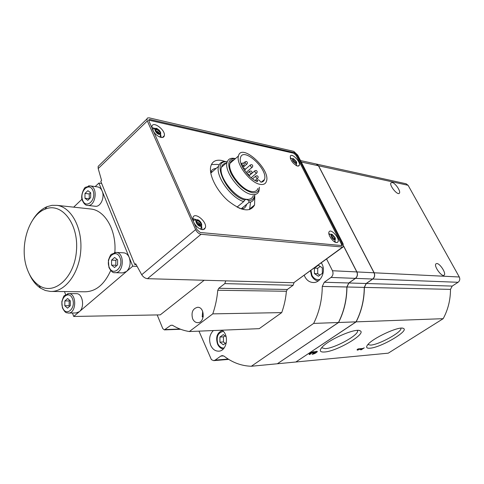 <?xml version="1.0" encoding="UTF-8"?>
<svg xmlns="http://www.w3.org/2000/svg" width="484" height="484" viewBox="0 0 484 484"><rect width="100%" height="100%" fill="white"/><g stroke="black" fill="none" stroke-linecap="round" stroke-linejoin="round"><path stroke-width="0.73" d="M362.607 348.522L364.289 347.851L361.342 349.738L360.622 349.805L361.578 349.188L358.16 349.478L358.245 350.005L357.204 350.095L357.119 349.563L358.154 348.897L362.607 348.522M324.486 352.007C320.093 352.279 319.168 350.815 321.721 347.633C327.674 339.974 355.891 327.632 360.114 330.796C367.072 333.555 336.779 351.451 324.486 352.007M369.891 348.202C366.569 348.426 365.783 347.349 367.537 344.977C372.154 338.31 399.488 325.702 403.396 328.418C409.779 330.632 380.581 347.754 369.891 348.202M295.857 361.984L356.163 321.86L443.187 318.678C448.033 309.7 450.465 299.935 450.489 289.378L452.207 286.08L458.064 282.287C459.812 280.883 460.224 279.117 459.292 276.993L408.097 185.287L406.015 183.751M295.96 361.99L388.277 353.163L443.187 318.678M309.687 354.591L309.058 354.3C311.242 352.304 313.202 351.469 314.933 351.801L314.933 351.808C316.5 351.233 317.304 351.16 317.341 351.602C316.342 352.86 314.6 353.786 312.113 354.379L315.967 352.104L312.555 353.145L313.438 352.388L312.579 352.382L309.687 354.591L309.349 353.858M257.476 181.603C249.006 178.941 238.34 163.931 240.487 157.742C243.047 146.144 268.438 169.388 264.476 179.497C263.925 181.167 262.727 182.069 260.888 182.202C259.345 180.012 258.141 179.364 257.276 180.26L257.476 181.603M254.893 194.544L254.36 198.277C253.477 200.691 251.698 202.052 249.03 202.36L248.764 200.63C252.37 200.388 254.378 198.361 254.784 194.562M227.22 161.91C210.292 159.309 226.591 195.476 244.819 200.055L243.694 201.598C230.971 197.926 215.205 175.746 218.55 166.314C219.669 162.666 222.386 161.136 226.7 161.71L227.256 161.807M212.119 171.935L210.637 172.292M243.694 201.598L237.033 207.11M249.03 202.36L241.08 208.9M341.892 245.576L342.424 245.34L342.152 243.621L296.789 154.91L294.447 152.696L149.786 119.433L148.528 120.105L197.061 229.737L200.243 232.495L341.892 245.576M195.627 229.604C197.018 232.272 198.827 233.839 201.042 234.292L342.636 247.04L343.537 246.634L343.071 243.712L297.739 155.128L293.77 151.365L149.072 117.83L147.445 118.017L146.918 118.973L147.305 120.933L195.627 229.604L141.715 274.724C143.264 277.066 145.194 278.391 147.499 278.687L293.74 282.747L343.011 247.015M146.918 118.973L98.137 166.405L98.198 168.577L101.604 180.514L100.775 181.306L134.776 264.512L135.671 263.75L141.715 274.724M72.431 313.003L73.713 316.463L160.246 314.872L204.169 280.26M192.62 318.75C191.041 312.349 192.729 308.52 197.684 307.273C205.01 307.025 204.974 323.046 197.641 322.665C195.445 322.556 193.769 321.255 192.62 318.75M157.185 314.933L162.787 328.606L164.385 329.888L170.761 325.321L172.473 325.266M225.756 280.859L224.788 283.63L218.744 288.295L217.764 290.273C217.032 298.495 215.374 306.366 212.778 313.868L189.335 331.54C183.369 330.602 177.725 328.497 172.407 325.224L170.761 325.321M73.713 316.463L79.334 311.678L76.061 312.948L68.565 313.057M132.761 266.182L129.246 257.561C130.995 263.108 130.093 267.743 126.554 271.464L132.761 266.182L137.063 266.363M89.758 208.894L91.21 209.052C105.3 210.631 116.638 230.759 114.841 252.46M110.721 270.471C104.362 284.61 95.699 291.713 84.73 291.791L51.625 291.453M64.487 291.58L65.618 294.629M76.248 293.661L76.52 293.661C82.746 293.431 84.96 307.413 79.334 311.678L126.554 271.464L122.519 272.916L115.204 272.667M123.523 252.823L123.886 252.848C126.227 253.162 128.018 254.729 129.246 257.561L98.893 183.049L101.64 183.436M87.81 205.422L95.13 206.238C100.388 207.412 105.046 197.442 102.16 191.071C101.144 188.706 99.674 187.32 97.744 186.927L97.387 186.878M82.044 199.16L73.677 207.158M212.778 313.868L281.718 312.61C284.175 305.815 285.741 298.701 286.401 291.259L287.333 289.468L293.116 285.257L294.03 282.729M198.972 331.147L211.405 359.654L213.71 360.641L215.12 360.126L220.777 356.091L222.229 355.571L224.165 356.218C232.405 362.595 241.462 365.94 251.335 366.255L313.662 323.409C319.271 312.089 322.144 299.759 322.271 286.425L324.268 282.245L348.782 282.983L355.377 278.367C357.349 276.654 357.821 274.513 356.793 271.929L343.67 246.283M324.268 282.245L331.014 277.435C333.034 275.65 333.518 273.418 332.466 270.731L326.597 259M221.987 330.191C229.543 334.952 226.857 351.336 218.568 351.166C215.132 351.142 212.506 349.188 210.697 345.316C208.652 339.393 209.548 334.468 213.377 330.548M321.285 262.879C326.736 270.356 321.007 283.473 312.803 282.487C309.33 282.148 306.687 280.212 304.866 276.697L304.285 275.293M189.335 331.54L259.23 328.654L281.718 312.61M313.662 323.409L338.455 322.507C343.936 311.635 346.726 299.796 346.834 286.988L348.782 282.983M251.335 366.255L277.332 363.768L338.455 322.507M203.322 315.998L202.209 316.839L202.681 311.339M203.195 316.887L202.209 316.839M98.893 183.049L95.197 186.582M90.696 192.771L87.864 190.678L85.002 193.418L84.954 198.252L87.767 200.364L90.647 197.629L90.696 192.771M27.249 269.158C18.979 247.56 28.247 215.507 44.994 209.221C61.426 201.81 78.801 223.578 76.472 250.676C74.554 277.816 54.057 295.936 39.016 285.487C33.874 282.021 29.947 276.582 27.249 269.158M32.682 220.057C36.633 213.559 41.388 209.112 46.954 206.71L52.018 205.331L57.136 205.367C71.408 207.243 82.613 228.182 80.737 251.002C79.037 273.835 64.741 292.318 50.396 291.435L45.351 290.497L40.571 288.161C35.889 285.034 32.126 280.296 29.288 273.944M117.618 259.829L114.611 257.458L111.58 260.102L111.544 265.111L114.533 267.501L117.582 264.869L117.618 259.829M70.368 300.903L67.633 298.507L64.856 300.933L64.802 305.737L67.524 308.151L70.313 305.737L70.368 300.903M69.793 300.401L69.188 300.927L64.856 300.933M69.188 300.927L69.139 305.713L64.802 305.737M69.139 305.713L69.732 306.239M116.989 259.333L115.864 260.313L111.58 260.102M115.864 260.313L115.827 265.293L111.544 265.111M115.827 265.293L116.481 265.819M90.605 192.705L89.286 193.957L85.002 193.418M89.286 193.957L89.237 198.767L84.954 198.252M277.356 363.756L338.576 322.501C344.057 311.629 346.853 299.796 346.955 286.994L364.252 287.393L366.164 283.503L372.65 279.026C374.592 277.368 375.052 275.287 374.035 272.782L318.454 165.77L316.203 164.016M343.7 246.108L356.914 271.935C357.942 274.513 357.476 276.66 355.498 278.373L348.904 282.983L346.955 286.994M400.958 328.17L400.988 328.461C401.46 332.441 378.809 344.789 370.587 345.104L367.882 344.566M357.507 330.403L357.603 331.098C357.682 335.757 334.529 348.268 325.218 348.661L321.612 347.754M436.84 263.52L435.909 263.859C433.513 266.103 442.237 277.816 444.251 275.057C446.309 273.254 440.004 263.471 436.84 263.52M392.185 182.504L390.951 182.873C388.991 185.299 397.848 196.014 399.409 193.116C400.988 191.307 395.289 182.952 392.185 182.504M356.163 321.86C361.542 311.309 364.277 299.82 364.367 287.393L366.285 283.503L372.765 279.032C374.707 277.368 375.167 275.293 374.15 272.788L318.575 165.794L316.324 164.04M277.465 363.756L295.839 362.002L356.042 321.86C361.427 311.309 364.162 299.82 364.252 287.393M338.576 322.501L356.042 321.86M136.101 264.567L134.776 264.512M341.795 245.569L341.432 244.148L296.123 155.467L293.782 153.246L148.528 120.093M225.435 161.589L221.696 160.476C215.937 159.46 212.325 161.335 210.849 166.115C208.489 174.422 216.499 190.696 228.17 200.866C241.431 211.242 250.234 212.615 254.572 204.986L254.802 196.371M336.453 242.581C333.059 242.514 327.396 234.286 329.066 231.866C330.838 228.043 340.185 238.618 337.953 241.903L336.453 242.581M152.351 129.343L151.928 126.59C152.569 120.371 165.667 129.984 164.354 135.641C164.028 137.172 162.92 137.765 161.027 137.426C157.693 136.44 154.953 134.08 152.805 130.359M193.406 221.539L192.959 217.733C194.344 211.175 207.436 221.829 205.367 227.758L204.284 229.259L202.324 229.64C199.009 228.986 196.202 226.657 193.903 222.652M297.527 166.103C292.88 163.731 290.467 160.434 290.291 156.223C291.562 152.381 301.042 162.043 299.312 165.395L297.527 166.103M295.766 163.574C292.481 161.232 291.689 159.575 293.389 158.607L296.365 161.632C296.922 163.017 296.722 163.665 295.766 163.574M295.161 162.957L293.407 161.353L292.469 159.49L293.201 159.424L293.153 158.812L294.841 159.926L296.16 161.946L296.492 162.636L295.778 162.697L295.821 163.32L295.161 162.957M290.261 157.972L291.289 158.419M296.396 164.578L296.686 165.824M334.553 239.828C331.933 239.616 329.253 232.949 332.46 234.637L335.043 237.559C335.63 239.036 335.466 239.792 334.553 239.828M333.936 239.199L332.157 237.62L331.51 236.343L331.159 235.569L331.818 235.484L331.776 234.692L334.19 236.628L335.188 238.672L334.541 238.757L334.577 239.556L333.936 239.199L334.541 238.757M328.86 233.633L330.094 234.196M335.055 240.736L335.291 242.248M159.157 134.413C155.479 133.729 152.95 126.868 156.998 128.587L159.266 130.238C161.263 132.943 161.226 134.334 159.157 134.413M158.389 133.657L156.078 131.763L155.086 129.549L156.314 129.258L156.284 128.811L159.545 131.073L160.531 133.281L159.315 133.566L159.351 134.026L158.389 133.657M152.194 128.895L152.593 128.817M158.365 132.241L159.206 133.445M160.615 133.953L160.047 137.141M151.922 127.643L154.523 128.248M160.603 134.389L161.281 137.474M200.279 226.294C196.97 225.992 193.999 219.331 197.351 219.736C200.636 220.063 203.601 226.651 200.279 226.294M200.237 226.04L197.139 223.614L196.05 221.188L197.218 220.831L197.188 220.159L199.541 221.388L201.55 224.866M199.698 225.78L201.362 224.999M200.412 225.181L200.436 225.877M192.983 220.111L193.552 219.966M199.293 223.439L200.17 224.812M201.574 225.762L200.691 229.228M192.838 218.707L195.917 219.464M201.574 225.774L202.052 229.604M293.407 161.105L294.841 159.926M294.145 162.207L293.419 161.099M199.771 225.719L198.809 223.814L196.256 221.642M156.09 131.116L157.088 131.581L158.625 130.117M157.996 133.179L158.008 132.531L157.088 131.581M332.883 238.497L331.945 236.882L333.452 235.756M219.107 164.856L217.219 164.403L211.399 164.566M249.562 209.657L250.555 202.052M240.064 208.513L237.136 207.025M241.994 209.197C244.118 208.628 245.569 207.297 246.356 205.204L246.513 204.732M216.185 168.384C213.523 168.62 211.671 169.878 210.619 172.165M242.169 209.148L242.678 207.89M212.434 171.663L210.697 172.001M244.819 200.055C245.594 199.106 246.913 199.293 248.764 200.63M253.301 195.699C252.237 198.537 249.901 199.735 246.289 199.281C235.103 198.361 218.102 176.436 221.46 167.258C222.162 164.844 223.741 163.471 226.185 163.144M260.392 184.392C250.682 183.339 235.66 163.913 238.437 155.999C241.419 142.399 271.088 169.606 266.424 181.379C265.559 183.859 263.544 184.864 260.392 184.392M257.911 188.427C257.01 190.926 254.977 191.954 251.801 191.519C242.03 190.587 227.111 171.294 229.997 163.326C230.596 161.245 231.951 160.065 234.062 159.799M259.345 187.235C259.025 191.428 256.708 193.267 252.4 192.759C244.154 190.484 237.063 184.132 231.122 173.696C226.923 163.598 228.333 158.577 235.351 158.625L233.972 158.335C230.317 157.899 228.018 159.242 227.087 162.364L221.46 167.258M259.382 187.205L258.982 191.011C257.948 193.836 255.631 195.01 252.031 194.532C240.887 193.527 223.802 171.499 227.087 162.364M226.155 336.804L223.305 334.577L219.93 337.046L219.924 342.152L223.305 344.82L226.373 342.605M322.35 273.369L322.314 267.846L318.321 265.22L314.382 268.094L314.418 273.575L318.387 276.225L322.35 273.369M320.19 266.448L317.698 268.263L314.382 268.094M317.698 268.263L317.734 273.72L314.418 273.575M317.734 273.72L319.882 275.148M224.897 335.823L223.469 336.864L219.93 337.046M223.469 336.864L223.469 341.946L219.924 342.152M223.469 341.946L225.296 343.386M361.191 349.436L361.342 349.738M361.306 348.631L361.578 349.188M357.942 349.031L358.16 349.478M357.809 349.121L358.245 350.005M316.27 351.39L315.792 351.735M313.227 351.935L313.777 351.602M313.215 352.679L313.402 353.072M147.499 278.687L201.042 234.292M293.74 282.747L342.636 247.04M98.198 168.577L147.305 120.933M165.25 329.574L179.994 329.017M217.764 290.273L286.401 291.259M224.788 283.63L293.116 285.257M218.744 288.295L287.333 289.468M332.466 270.731L356.793 271.929M215.12 360.126L228.182 359.049M220.777 356.091L223.626 355.873M322.271 286.425L346.834 286.988M331.014 277.435L355.377 278.367M82.703 200.394C79.043 191.416 89.322 181.458 92.976 190.593C96.709 199.735 86.225 209.584 82.703 200.394M88.469 185.898L90.091 185.886C98.44 186.86 95.693 207.158 87.459 205.379C85.638 205.398 83.98 203.837 82.498 200.703C79.697 195.724 85.009 186.316 85.535 187.308L90.091 185.886L97.744 186.927M109.16 267.18C105.258 257.603 116.136 247.983 120.038 257.73C124.013 267.483 112.911 276.963 109.16 267.18M114.454 252.551L116.233 252.4C125.181 252.733 123.747 273.811 114.853 272.655C113.02 273.103 111.042 271.373 108.936 267.471L108.368 260.295C109.886 256.169 110.915 254.154 111.465 254.263L116.233 252.4L123.886 252.848M62.624 307.63C59.096 298.283 69.061 289.474 72.582 298.979C76.169 308.489 66.018 317.171 62.624 307.63M67.53 293.734L68.776 293.6C76.968 293.419 76.484 313.699 68.305 313.063C66.55 312.349 65.824 314.122 62.436 307.866L61.813 301.834C63.095 297.515 64.003 295.428 64.535 295.561L68.776 293.6L76.52 293.661M318.575 165.794L408.097 185.287M374.15 272.788L459.292 276.993M372.765 279.032L458.064 282.287M366.285 283.503L452.207 286.08M364.367 287.393L450.489 289.378M355.498 278.373L372.65 279.026M356.914 271.935L374.035 272.782M348.904 282.983L366.164 283.503M301.266 162.025L318.454 165.77M341.432 244.148L342.152 243.621M296.123 155.467L296.789 154.91M293.782 153.246L294.447 152.696M149.066 120.135L149.786 119.433M292.717 160.083L293.812 159.175M294.139 161.946L295.561 160.773M295.083 162.836L296.16 161.946M196.056 221.412L196.474 221.055M196.474 221.908L198.137 220.504M197.877 222.785L199.541 221.388M198.797 223.85L200.467 222.452M199.487 225.387L201.156 223.989M199.989 225.992L200.43 225.623M155.134 129.821L155.533 129.44M155.775 130.583L157.239 129.18M157.978 132.61L159.514 131.152M158.655 133.965L160.143 132.555M159.006 134.171L159.339 133.856M332.671 237.759L334.19 236.628M333.609 238.806L334.837 237.898M334.226 239.513L334.565 239.265M244.771 170.81L244.831 170.683C245.442 169.406 245.152 168.577 243.96 168.196L243.156 168.275M241.97 163.162L241.691 163.429C242.157 165.086 242.895 165.746 243.912 165.401C244.517 164.149 244.232 163.326 243.053 162.933L241.129 163.913M245.152 161.71L244.88 161.971C245.334 163.61 246.066 164.264 247.076 163.937C247.681 162.684 247.403 161.868 246.229 161.487L243.525 163.132M250.506 164.85L250.24 165.098C250.682 166.726 251.408 167.385 252.418 167.071C253.035 165.837 252.757 165.02 251.577 164.627L250.24 165.098L245.14 169.448M254.941 170.725L254.681 170.967C255.11 172.588 255.83 173.254 256.847 172.951C257.476 171.717 257.198 170.894 256.006 170.495L254.681 170.967L249.611 175.25M255.915 175.964L255.649 176.206C256.072 177.846 256.798 178.511 257.827 178.209C258.468 176.981 258.184 176.158 256.968 175.734L255.649 176.206L252.515 178.844M249.732 171.167L249.466 171.421C249.901 173.072 250.633 173.738 251.662 173.411C252.285 172.165 252.001 171.342 250.803 170.937L249.466 171.421L246.919 173.581M224.159 347.978C221.406 348.184 219.3 346.75 217.824 343.67C216.07 336.755 217.909 332.659 223.342 331.383M320.009 279.419C316.566 280.151 313.886 278.796 311.974 275.348L310.97 270.411M315.695 351.541L315.967 352.104M313.311 351.874L313.765 352.83M312.416 352.043L312.579 352.382M264.476 179.497L261.263 182.166M227.25 161.831L226.7 161.71M218.55 166.314L210.77 173.121M213.819 360.634L228.732 359.394M164.457 329.882L180.653 329.271M39.016 285.487L40.571 288.161M44.994 209.221L46.954 206.71M57.136 205.367L91.21 209.052M357.603 331.098L357.259 330.409M402.773 328.231L403.396 328.418M359.164 330.499L360.114 330.796M443.852 275.317L444.251 275.057M398.937 193.461L399.409 193.116M316.542 164.088L406.215 183.793M300.522 160.567L316.421 164.058M342.109 245.563L342.424 245.34M299.312 165.395L298.416 166.127M205.367 227.758L203.105 229.64M164.354 135.641L162.37 137.51M337.953 241.903L337.076 242.551M293.389 158.607L290.442 158.625M296.607 163.253L296.02 165.486M332.133 234.498C332.145 234.177 331.104 234.147 329.011 234.401M335.297 239.453L334.541 241.849M156.998 128.587L152.236 129.016M193.013 220.244L197.895 219.863M292.596 159.92L293.062 159.538M295.282 163.108L295.778 162.697M196.183 221.702L196.861 221.127M198.809 223.814L200.479 222.416M198.779 223.917L200.443 222.519M155.364 130.166L156.011 129.549M158.008 132.531L159.545 131.073M157.929 132.749L159.466 131.285M158.788 134.068L159.315 133.566M331.207 235.938L331.679 235.587M249.962 208.749L254.572 204.986M238.437 155.999L229.997 163.326M247.554 174.307L248.467 174.173L249.538 176.345M242.339 166.75L243.603 165.667M242.786 167.609L246.773 164.197M246.029 172.498L252.122 167.325M251.136 177.761L256.556 173.199M255.08 180.502L257.524 178.457M249.581 175.166L251.353 173.671M257.276 180.26L256.266 181.107M312.803 282.487L313.336 282.505M222.338 330.463C215.749 333.355 216.124 339.012 217.528 344.009C218.792 346.828 220.704 348.498 223.251 349.012M310.468 270.774L311.563 275.826C313.426 279.062 315.689 280.738 318.363 280.853M313.148 351.777L313.39 352.279M310.184 353.199L310.432 353.719"/></g></svg>

